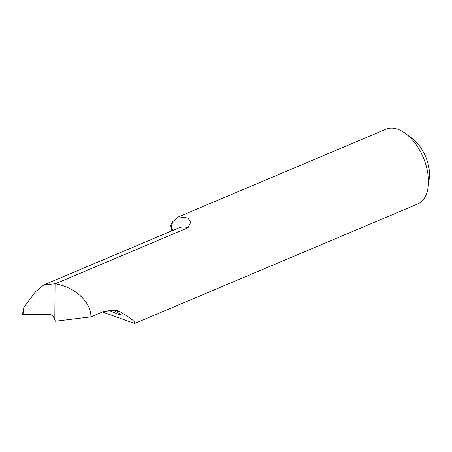 <?xml version="1.0" encoding="UTF-8"?>
<svg xmlns="http://www.w3.org/2000/svg" width="452" height="452" viewBox="0 0 452 452"><rect width="100%" height="100%" fill="white"/><g stroke="black" fill="none" stroke-linecap="round" stroke-linejoin="round"><path stroke-width="0.68" d="M55.285 283.783C75.235 287.252 91.27 302.162 90.892 316.892L103.74 311.462L115.966 310.174L120.006 311.75C130.797 318.027 135.673 321.937 134.634 323.474L417.682 204.01A40.618 23.238 -112.9 0 0 428.134 187.094L429.4 177.24A30.465 17.43 67.1 0 0 412.258 138.515L405.489 133.476A40.618 23.238 -112.9 0 0 386.076 129.176L178.636 216.785L187.93 218.005L190.659 222.446L188.049 227.712A36.555 20.916 -112.9 0 0 178.58 227.994L43.946 284.856L55.285 283.783L188.049 227.712M428.134 187.094A40.618 23.238 -112.9 0 0 405.489 133.476M173.167 230.283A16.244 9.893 -170.5 0 0 171.178 228.254A52.799 30.211 67.1 0 1 172.862 221.599A40.618 23.238 -112.9 0 0 170.698 225.373L171.63 230.932M172.862 221.599L178.636 216.785M134.634 323.474L102.457 312.01M23.996 308.309C23.312 308.676 23.295 308.366 23.945 307.377L35.267 291.924L43.946 284.856M23.945 307.377L22.928 314.524L49.443 314.451C51.596 314.643 53.251 316.095 54.409 318.801L55.359 321.248L90.892 316.892M108.181 310.1L119.639 314.807L120.803 314.908L119.175 313.343L112.972 310.106L120.006 311.75M22.928 314.524L22.6 314.298L23.453 308.304M54.811 319.988L55.059 283.805M115.961 310.179L115.655 310.106"/></g></svg>
